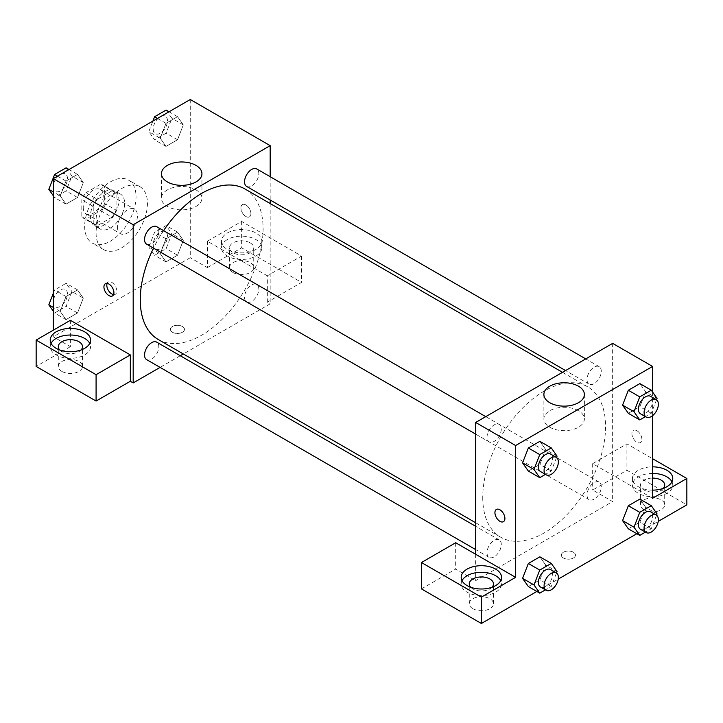 <?xml version="1.0" encoding="UTF-8"?>
<svg xmlns="http://www.w3.org/2000/svg" width="723" height="723" viewBox="0 0 723 723"><rect width="100%" height="100%" fill="white"/><g stroke="black" fill="none" stroke-linecap="round" stroke-linejoin="round"><path stroke-width="0.54" stroke-dasharray="3.62 2.71" d="M117.488 227.212A14.126 8.152 120 0 0 120.416 233.683A14.126 8.152 120 0 0 134.541 225.522A14.126 8.152 120 0 0 134.541 209.209A14.126 8.152 120 0 0 123.651 212.996A14.126 8.152 120 0 0 117.488 227.212M83.244 207.438A14.126 8.152 120 0 0 86.164 213.909A14.126 8.152 120 0 0 100.289 205.748A14.126 8.152 120 0 0 100.289 189.435A14.126 8.152 120 0 0 89.408 193.222A14.126 8.152 120 0 0 83.244 207.438M85.91 192.716L100.551 184.266A19.178 11.071 120 0 1 102.82 185.061A19.178 11.071 120 0 1 104.645 186.624L104.645 203.534A19.178 11.071 120 0 1 100.551 210.628L85.91 219.078A19.178 11.071 120 0 1 83.642 218.283A19.178 11.071 120 0 1 81.816 216.719L81.816 199.81A19.178 11.071 120 0 1 85.91 192.716L97.325 199.304L111.966 190.854L100.551 184.266M100.551 210.628L111.966 217.216L97.325 225.675L85.91 219.078M81.816 216.719L93.231 223.308L93.231 206.398L81.816 199.81M93.231 223.308A19.178 11.071 120 0 0 95.056 224.871A19.178 11.071 120 0 0 97.325 225.675M111.966 217.216A19.178 11.071 120 0 0 116.06 210.122L104.645 203.534M111.966 190.854A19.178 11.071 120 0 1 114.234 191.649A19.178 11.071 120 0 1 116.06 193.222L116.06 210.122M97.325 199.304A19.178 11.071 120 0 0 93.231 206.398M104.645 224.745A20.181 11.649 -60 0 1 94.55 225.739A20.181 11.649 -60 0 1 94.55 202.44A20.181 11.649 -60 0 1 114.731 190.782A20.181 11.649 -60 0 1 117.831 206.959A20.181 11.649 -60 0 1 104.645 224.745M110.357 228.034A20.181 11.649 120 0 0 123.534 210.248A20.181 11.649 120 0 0 120.443 194.08A20.181 11.649 120 0 0 104.889 199.485A20.181 11.649 120 0 0 96.087 219.801A20.181 11.649 120 0 0 100.262 229.037A20.181 11.649 120 0 0 110.357 228.034M116.06 193.222L104.645 186.624M84.663 226.389A36.322 20.976 120 0 0 92.192 243.018A36.322 20.976 120 0 0 128.513 222.042A36.322 20.976 120 0 0 128.513 180.099A36.322 20.976 120 0 0 100.524 189.833A36.322 20.976 120 0 0 84.663 226.389M96.087 232.978A36.322 20.976 120 0 0 103.606 249.607A36.322 20.976 120 0 0 139.928 228.631A36.322 20.976 120 0 0 139.928 186.688A36.322 20.976 120 0 0 111.938 196.421A36.322 20.976 120 0 0 96.087 232.978M190.266 99.512L190.266 257.695L53.276 336.782L53.276 330.194M83.299 298.093L77.533 312.96L66.001 319.62L60.235 311.414L66.001 296.547L77.533 289.887L83.299 298.093L77.533 312.96L66.001 319.62L60.235 311.414L66.001 296.547L77.533 289.887L83.299 298.093L71.884 291.505L66.118 306.371L54.587 313.023L53.276 311.161M160.235 253.674L166.001 238.816L177.533 232.155L183.308 240.361L177.533 255.219L166.001 261.88L160.235 253.674L166.001 238.816L177.533 232.155L183.308 240.361L177.533 255.219L166.001 261.88L160.235 253.674L148.821 247.085L154.586 232.219L166.118 225.567L171.884 233.764L166.118 248.631L154.586 255.291L148.821 247.085M160.235 138.201L166.001 123.344L177.533 116.683L183.308 124.889L177.533 139.747L166.001 146.407L160.235 138.201L166.001 123.344L177.533 116.683L183.308 124.889L177.533 139.747L166.001 146.407L160.235 138.201L148.821 131.613L152.905 121.084M60.235 195.942L66.001 181.075L77.533 174.415L83.299 182.621L77.533 197.487L66.001 204.148L60.235 195.942L66.001 181.075L77.533 174.415L83.299 182.621L77.533 197.487L66.001 204.148L60.235 195.942L53.276 191.92M245.919 204.971A7.067 4.076 -120 0 0 242.386 204.618A7.067 4.076 -120 0 0 242.386 212.779A7.067 4.076 -120 0 0 249.453 216.855A7.067 4.076 -120 0 0 250.529 211.188A7.067 4.076 -120 0 0 245.919 204.971A7.067 4.076 60 0 1 250.529 211.197A7.067 4.076 60 0 1 249.444 216.855A7.067 4.076 60 0 1 242.386 212.779A7.067 4.076 60 0 1 242.386 204.618A7.067 4.076 60 0 1 245.91 204.971M267.32 275.815L207.384 241.22L241.636 221.446L301.563 256.05L267.32 275.815L267.32 302.187L270.176 303.832L183.317 353.981M207.384 241.22L207.384 267.582L190.266 257.695M270.176 176.71L270.176 200.009M270.176 203.534L270.176 303.832M227.365 232.978A20.181 11.649 180 0 1 249.354 230.456A20.181 11.649 180 0 1 261.816 241.22A20.181 11.649 180 0 1 241.636 252.869A20.181 11.649 180 0 1 221.455 241.22A20.181 11.649 180 0 1 227.365 232.978M227.365 239.566A20.181 11.649 0 0 0 221.455 247.808A20.181 11.649 0 0 0 241.636 259.458A20.181 11.649 0 0 0 261.816 247.808A20.181 11.649 0 0 0 249.354 237.045A20.181 11.649 0 0 0 227.365 239.566M250.194 242.865A12.11 6.995 180 0 1 253.746 247.808A12.11 6.995 180 0 1 246.272 254.27A12.11 6.995 180 0 1 233.068 252.752A12.11 6.995 180 0 1 229.525 247.808A12.11 6.995 180 0 1 236.999 241.346A12.11 6.995 180 0 1 250.194 242.865M233.068 272.526A12.11 6.995 180 0 1 229.525 267.582A12.11 6.995 180 0 1 241.636 260.587A12.11 6.995 180 0 1 253.746 267.582A12.11 6.995 180 0 1 246.272 274.044A12.11 6.995 180 0 1 233.068 272.526M301.563 256.05L301.563 282.413L267.32 302.187M241.636 221.446L241.636 247.808L301.563 282.413M207.384 267.582L241.636 247.808M167.384 189.914A20.244 11.685 0 0 0 161.455 198.174A20.244 11.685 0 0 0 181.699 209.869A20.244 11.685 0 0 0 201.943 198.174A20.244 11.685 0 0 0 189.453 187.384A20.244 11.685 0 0 0 167.384 189.914M70.393 320.307L70.393 346.669L53.276 336.782M113.592 294.586A7.067 4.076 -120 0 0 115.337 294.279A7.067 4.076 -120 0 0 115.337 286.127A7.067 4.076 -120 0 0 108.269 282.051A7.067 4.076 -120 0 0 107.14 283.407M51.044 343.38A20.181 11.649 0 0 0 50.221 346.669A20.181 11.649 0 0 0 70.393 358.319A20.181 11.649 0 0 0 90.574 346.669A20.181 11.649 0 0 0 89.751 343.38M81.075 349.968A12.11 6.995 180 0 1 61.835 351.613A12.11 6.995 180 0 1 59.72 349.968M61.835 371.387A12.11 6.995 180 0 1 58.292 366.444A12.11 6.995 180 0 1 70.393 359.458A12.11 6.995 180 0 1 82.503 366.444A12.11 6.995 180 0 1 75.029 372.905A12.11 6.995 180 0 1 61.835 371.387M70.393 346.669L36.15 366.444M182.413 332.255A7.067 4.076 0 0 0 184.482 329.372A7.067 4.076 0 0 0 177.424 325.296A7.067 4.076 0 0 0 170.357 329.372A7.067 4.076 0 0 0 174.722 333.14A7.067 4.076 0 0 0 182.413 332.255A7.067 4.076 180 0 1 174.722 333.131A7.067 4.076 180 0 1 170.357 329.363A7.067 4.076 180 0 1 177.424 325.287A7.067 4.076 180 0 1 184.482 329.363A7.067 4.076 180 0 1 182.413 332.255M180.262 355.743L160.081 367.392M146.633 244.157A10.086 5.829 120 0 0 154.406 241.455A10.086 5.829 120 0 0 158.816 231.297A10.086 5.829 120 0 0 156.719 226.679M258.816 289.037A10.086 5.829 120 0 0 256.728 284.419A10.086 5.829 120 0 0 248.947 287.121A10.086 5.829 120 0 0 244.546 297.27A10.086 5.829 120 0 0 246.633 301.889A10.086 5.829 120 0 0 254.415 299.186A10.086 5.829 120 0 0 258.816 289.037M146.633 359.629A10.086 5.829 120 0 0 154.406 356.927A10.086 5.829 120 0 0 158.816 346.769A10.086 5.829 120 0 0 156.719 342.151M246.633 186.417A10.086 5.829 120 0 0 254.415 183.714A10.086 5.829 120 0 0 258.816 173.565A10.086 5.829 120 0 0 256.728 168.938M158.247 339.503A86.859 50.149 120 0 0 225.178 316.231A86.859 50.149 120 0 0 263.1 228.829A86.859 50.149 120 0 0 245.106 189.065M163.588 230.646A86.859 50.149 120 0 0 153.502 248.116M482.738 497.469A86.859 50.149 120 0 0 500.723 537.234A86.859 50.149 120 0 0 587.582 487.085A86.859 50.149 120 0 0 587.582 386.787A86.859 50.149 120 0 0 520.65 410.058A86.859 50.149 120 0 0 482.738 497.469M501.283 429.019A10.086 5.829 -60 0 1 496.882 439.177A10.086 5.829 -60 0 1 489.11 441.88A10.086 5.829 -60 0 1 489.11 430.23A10.086 5.829 -60 0 1 499.195 424.401A10.086 5.829 -60 0 1 501.283 429.019M587.022 495.002A10.086 5.829 120 0 0 589.109 499.62A10.086 5.829 120 0 0 599.195 493.791A10.086 5.829 120 0 0 599.195 482.142A10.086 5.829 120 0 0 591.423 484.844A10.086 5.829 120 0 0 587.022 495.002M487.013 552.734A10.086 5.829 120 0 0 489.11 557.352A10.086 5.829 120 0 0 499.195 551.532A10.086 5.829 120 0 0 499.195 539.873A10.086 5.829 120 0 0 491.423 542.575A10.086 5.829 120 0 0 487.013 552.734M587.022 379.521A10.086 5.829 120 0 0 589.109 384.148A10.086 5.829 120 0 0 599.195 378.319A10.086 5.829 120 0 0 599.195 366.669A10.086 5.829 120 0 0 591.423 369.372A10.086 5.829 120 0 0 587.022 379.521M475.662 554.279L475.662 580.65L612.643 501.554L592.67 490.022L626.913 470.248L686.85 504.853M612.643 343.371L612.643 501.554M563.416 557.993A7.067 4.076 0 0 0 571.116 558.87A7.067 4.076 0 0 0 575.472 555.11A7.067 4.076 0 0 0 568.405 551.025A7.067 4.076 0 0 0 561.346 555.11A7.067 4.076 0 0 0 563.416 557.993A7.067 4.076 180 0 1 561.346 555.101A7.067 4.076 180 0 1 568.405 551.025A7.067 4.076 180 0 1 575.472 555.101A7.067 4.076 180 0 1 571.116 558.87A7.067 4.076 180 0 1 563.416 557.984M644.039 509.796A12.11 6.995 0 0 0 657.234 511.315A12.11 6.995 0 0 0 664.708 504.853A12.11 6.995 0 0 0 652.607 497.858A12.11 6.995 0 0 0 640.497 504.853A12.11 6.995 0 0 0 644.039 509.796M472.806 608.658A12.11 6.995 0 0 0 486.001 610.176A12.11 6.995 0 0 0 493.475 603.714A12.11 6.995 0 0 0 481.364 596.728A12.11 6.995 0 0 0 469.254 603.714A12.11 6.995 0 0 0 472.806 608.658M536.846 591.459L558.228 579.105M636.846 533.719L658.237 521.373M421.437 588.884L455.68 569.109L475.662 580.65M663.28 488.377A12.11 6.995 180 0 1 644.039 490.022A12.11 6.995 180 0 1 640.497 485.079A12.11 6.995 180 0 1 652.607 478.093M652.607 473.429A20.181 11.649 0 0 0 638.337 476.837A20.181 11.649 0 0 0 632.426 485.079A20.181 11.649 0 0 0 652.607 496.728A20.181 11.649 0 0 0 672.779 485.079A20.181 11.649 0 0 0 671.956 481.78M652.607 490.14A20.181 11.649 180 0 1 632.426 478.49A20.181 11.649 180 0 1 638.337 470.248A20.181 11.649 180 0 1 652.607 466.841M492.047 587.239A12.11 6.995 180 0 1 472.806 588.884A12.11 6.995 180 0 1 470.691 587.239M462.006 580.65A20.181 11.649 0 0 0 461.184 583.94A20.181 11.649 0 0 0 481.364 595.589A20.181 11.649 0 0 0 501.545 583.94A20.181 11.649 0 0 0 500.723 580.65M455.68 542.747L455.68 569.109M652.607 498.264L592.67 463.66L626.913 443.886L652.607 458.716M626.913 443.886L626.913 470.248M592.67 463.66L592.67 490.022M622.575 520.605L628.359 505.748M645.639 507.284L639.873 499.087L645.657 507.275L639.864 522.151L628.341 528.811L639.873 522.151L645.639 507.284L657.062 513.881M645.639 391.812L639.864 406.678L628.341 413.339L639.873 406.678L645.639 391.812L639.873 383.606L645.639 391.812L657.062 398.409M622.575 405.133L628.359 390.266M545.657 449.534L539.873 441.346L545.639 449.552L539.864 464.41L528.341 471.071L539.873 464.41L545.639 449.552L557.053 456.141M522.575 462.865L528.35 448.007M522.575 578.346L528.35 563.479M545.639 565.025L539.873 556.818L545.657 565.006L539.864 579.882L528.341 586.543L539.873 579.891L545.639 565.025L557.053 571.613M652.607 392.065L652.607 415.653M578.445 410.709A20.244 11.685 0 0 0 556.385 408.17A20.244 11.685 0 0 0 543.886 418.969A20.244 11.685 0 0 0 564.13 430.664A20.244 11.685 0 0 0 584.374 418.969A20.244 11.685 0 0 0 578.445 410.709M503.443 521.681L503.452 521.672A7.067 4.076 -120 0 0 503.452 513.52A7.067 4.076 -120 0 0 496.385 509.444L496.385 509.444M636.9 430.7A7.067 4.076 -120 0 0 633.375 430.357A7.067 4.076 -120 0 0 633.375 438.509A7.067 4.076 -120 0 0 640.433 442.584A7.067 4.076 -120 0 0 641.518 436.927A7.067 4.076 -120 0 0 636.9 430.7M636.9 430.709A7.067 4.076 60 0 1 641.509 436.927A7.067 4.076 60 0 1 640.433 442.593A7.067 4.076 60 0 1 633.366 438.509A7.067 4.076 60 0 1 633.366 430.357A7.067 4.076 60 0 1 636.9 430.709M556.52 457.514L551.288 471.007L545.422 474.396M540.479 471.541A10.086 5.829 120 0 0 550.565 465.711A10.086 5.829 120 0 0 550.565 454.062M551.288 471.007L539.873 464.41M656.529 399.783L651.287 413.267L645.422 416.656M640.479 413.8A10.086 5.829 120 0 0 650.573 407.98A10.086 5.829 120 0 0 650.573 396.331M651.287 413.267L639.873 406.678M556.52 572.987L551.288 586.48L545.422 589.869M540.479 587.013A10.086 5.829 120 0 0 550.565 581.184A10.086 5.829 120 0 0 550.565 569.534M551.288 586.48L539.873 579.891M656.529 515.255L651.287 528.739L645.422 532.128M640.479 529.272A10.086 5.829 120 0 0 650.573 523.452A10.086 5.829 120 0 0 650.573 511.803M651.287 528.739L639.873 522.151M66.118 167.826L71.884 176.032L66.118 190.89L54.587 197.551L53.276 195.689M53.213 186.805A10.086 5.829 120 0 0 55.31 191.432A10.086 5.829 120 0 0 65.395 185.603A10.086 5.829 120 0 0 65.395 173.954A10.086 5.829 120 0 0 57.623 176.656A10.086 5.829 120 0 0 53.213 186.805M83.299 182.621L71.884 176.032M77.533 197.487L66.118 190.89M66.001 204.148L54.587 197.551M66.001 181.075L57.497 176.168M77.533 174.415L69.028 169.507M53.168 186.778A10.086 5.829 120 0 0 55.264 191.405A10.086 5.829 120 0 0 65.35 185.576A10.086 5.829 120 0 0 65.35 173.927A10.086 5.829 120 0 0 57.578 176.629A10.086 5.829 120 0 0 53.168 186.778M166.118 110.086L171.884 118.292L166.118 133.159L154.586 139.819L148.821 131.613M153.222 129.074A10.086 5.829 120 0 0 155.309 133.692A10.086 5.829 120 0 0 165.395 127.863A10.086 5.829 120 0 0 165.395 116.213A10.086 5.829 120 0 0 157.623 118.915A10.086 5.829 120 0 0 153.222 129.074M183.308 124.889L171.884 118.292M177.533 139.747L166.118 133.159M166.001 146.407L154.586 139.819M166.001 123.344L157.497 118.427M177.533 116.683L169.028 111.767M153.177 129.046A10.086 5.829 120 0 0 155.264 133.665A10.086 5.829 120 0 0 165.35 127.844A10.086 5.829 120 0 0 165.35 116.186A10.086 5.829 120 0 0 157.578 118.888A10.086 5.829 120 0 0 153.177 129.046M53.276 293.339L54.587 289.959L66.118 283.299L71.884 291.505M53.213 302.286A10.086 5.829 120 0 0 55.31 306.904A10.086 5.829 120 0 0 65.395 301.075A10.086 5.829 120 0 0 65.395 289.426A10.086 5.829 120 0 0 57.623 292.128A10.086 5.829 120 0 0 53.213 302.286M77.533 312.96L66.118 306.371M66.001 319.62L54.587 313.023M60.235 311.414L53.276 307.392M66.001 296.547L54.587 289.959M77.533 289.887L66.118 283.299M53.168 302.259A10.086 5.829 120 0 0 55.264 306.877A10.086 5.829 120 0 0 65.35 301.048A10.086 5.829 120 0 0 65.35 289.399A10.086 5.829 120 0 0 57.578 292.101A10.086 5.829 120 0 0 53.168 302.259M153.222 244.546A10.086 5.829 120 0 0 155.309 249.164A10.086 5.829 120 0 0 165.395 243.344A10.086 5.829 120 0 0 165.395 231.685A10.086 5.829 120 0 0 157.623 234.388A10.086 5.829 120 0 0 153.222 244.546M183.308 240.361L171.884 233.764M177.533 255.219L166.118 248.631M166.001 261.88L154.586 255.291M166.001 238.816L154.586 232.219M177.533 232.155L166.118 225.567M153.177 244.519A10.086 5.829 120 0 0 155.264 249.137A10.086 5.829 120 0 0 165.35 243.317A10.086 5.829 120 0 0 165.35 231.658A10.086 5.829 120 0 0 157.578 234.369A10.086 5.829 120 0 0 153.177 244.519M86.164 213.909L120.416 233.683M100.289 189.435L134.541 209.209M120.443 194.08L114.731 190.782M100.262 229.037L94.55 225.739M114.234 191.649L102.82 185.061M95.056 224.871L83.642 218.283M139.928 186.688L128.513 180.099M103.606 249.607L92.192 243.018M221.455 241.22L221.455 247.808M261.816 241.22L261.816 247.808M253.746 267.582L253.746 247.808M229.525 267.582L229.525 247.808M161.455 173.656L161.455 198.174M201.943 173.656L201.943 198.174M112.463 295.942L115.337 294.279M105.395 283.705L108.269 282.051M50.221 340.081L50.221 346.669M90.574 340.081L90.574 346.669M82.503 366.444L82.503 346.669M58.292 366.444L58.292 346.669M587.582 386.787L562.512 372.318M500.723 537.234L475.662 522.756M475.662 434.116L489.11 441.88M485.748 416.638L499.195 424.401M599.195 482.142L256.728 284.419M589.109 499.62L246.633 301.889M499.195 539.873L475.662 526.29M489.11 557.352L475.662 549.588M599.195 366.669L585.747 358.906M589.109 384.148L565.567 370.556M664.708 504.853L664.708 485.079M640.497 504.853L640.497 485.079M632.426 478.49L632.426 485.079M672.779 478.49L672.779 485.079M493.475 603.714L493.475 583.94M469.254 603.714L469.254 583.94M461.184 577.352L461.184 583.94M501.545 577.352L501.545 583.94M543.886 394.451L543.886 418.969M584.374 394.451L584.374 418.969"/><path stroke-width="1.08" d="M53.276 330.194L53.276 178.599L190.266 99.512L270.176 145.648L270.176 176.71M270.176 200.009L270.176 203.534M167.384 165.395A20.244 11.685 180 0 1 189.453 162.865A20.244 11.685 180 0 1 201.943 173.656A20.244 11.685 180 0 1 181.699 185.35A20.244 11.685 180 0 1 161.455 173.656A20.244 11.685 180 0 1 167.384 165.395M160.081 367.392L133.186 382.919L133.186 224.736L53.276 178.599M133.186 224.736L270.176 145.648M108.929 295.59A7.067 4.076 60 0 1 104.311 289.372A7.067 4.076 60 0 1 105.395 283.705A7.067 4.076 60 0 1 112.463 287.79A7.067 4.076 60 0 1 112.463 295.942A7.067 4.076 60 0 1 108.929 295.59M130.33 354.912L70.393 320.307L36.15 340.081L96.087 374.686L130.33 354.912L130.33 381.274L133.186 382.919M107.14 283.407A7.067 4.076 -120 0 0 111.803 293.936A7.067 4.076 -120 0 0 113.592 294.586M56.132 331.839A20.181 11.649 180 0 1 78.12 329.317A20.181 11.649 180 0 1 90.574 340.081A20.181 11.649 180 0 1 70.393 351.73A20.181 11.649 180 0 1 50.221 340.081A20.181 11.649 180 0 1 56.132 331.839M89.751 343.38A20.181 11.649 0 0 0 56.132 338.436A20.181 11.649 0 0 0 51.044 343.38M59.72 349.968A12.11 6.995 180 0 1 58.292 346.669A12.11 6.995 180 0 1 65.766 340.217A12.11 6.995 180 0 1 78.961 341.726A12.11 6.995 180 0 1 82.503 346.669A12.11 6.995 180 0 1 81.075 349.968M96.087 374.686L96.087 401.048L130.33 381.274M36.15 340.081L36.15 366.444L96.087 401.048M183.317 353.981L180.262 355.743M485.748 416.638L156.719 226.679A10.086 5.829 120 0 0 146.633 232.508A10.086 5.829 120 0 0 146.633 244.157L475.662 434.116M475.662 526.29L156.719 342.151A10.086 5.829 120 0 0 148.947 344.853A10.086 5.829 120 0 0 144.546 355.011A10.086 5.829 120 0 0 146.633 359.629L475.662 549.588M585.747 358.906L256.728 168.938A10.086 5.829 120 0 0 248.947 171.649A10.086 5.829 120 0 0 244.546 181.798A10.086 5.829 120 0 0 246.633 186.417L565.567 370.556M562.512 372.318L245.106 189.065A86.859 50.149 120 0 0 163.588 230.646M153.502 248.116A86.859 50.149 120 0 0 140.262 299.747A86.859 50.149 120 0 0 158.247 339.503L475.662 522.756M475.662 554.279L455.68 542.747L421.437 562.521L481.364 597.126L515.616 577.352L475.662 554.279L475.662 422.467L612.643 343.371L652.607 366.444L652.607 392.065M421.437 562.521L421.437 588.884L481.364 623.488L536.846 591.459M558.228 579.105L636.846 533.719M658.237 521.373L686.85 504.853L686.85 478.49L652.607 498.264L652.607 415.653M652.607 478.093A12.11 6.995 180 0 1 661.165 480.135A12.11 6.995 180 0 1 664.708 485.079A12.11 6.995 180 0 1 663.28 488.377M671.956 481.78A20.181 11.649 0 0 0 652.607 473.429M652.607 466.841A20.181 11.649 180 0 1 672.779 478.49A20.181 11.649 180 0 1 652.607 490.14M470.691 587.239A12.11 6.995 180 0 1 469.254 583.94A12.11 6.995 180 0 1 481.364 576.954A12.11 6.995 180 0 1 493.475 583.94A12.11 6.995 180 0 1 492.047 587.239M500.723 580.65A20.181 11.649 0 0 0 467.094 575.707A20.181 11.649 0 0 0 462.006 580.65M467.094 569.109A20.181 11.649 180 0 1 489.091 566.588A20.181 11.649 180 0 1 501.545 577.352A20.181 11.649 180 0 1 481.364 589.001A20.181 11.649 180 0 1 461.184 577.352A20.181 11.649 180 0 1 467.094 569.109M481.364 597.126L481.364 623.488M652.607 458.716L686.85 478.49M645.422 532.128L639.756 535.4L633.99 527.194L639.756 512.336L628.341 505.739L639.873 499.087L628.341 505.739L622.575 520.605L628.341 528.811L622.566 520.623M645.422 416.656L639.756 419.927L628.341 413.339L622.566 405.151M639.756 419.927L633.99 411.721L639.756 396.864L628.341 390.266L639.873 383.606L628.341 390.266L622.575 405.133L628.341 413.339M545.422 474.396L539.756 477.668L528.341 471.071L522.557 462.883M539.756 477.668L533.99 469.462L539.756 454.595L528.341 448.007L539.873 441.346L528.341 448.007L522.575 462.865L528.341 471.071M545.422 589.869L539.756 593.14L533.99 584.934L539.756 570.067L528.341 563.479L539.873 556.818L528.341 563.479L522.575 578.346L528.341 586.543L522.557 578.355M515.616 577.352L515.616 445.531L652.607 366.444M578.445 386.19A20.244 11.685 180 0 1 584.374 394.451A20.244 11.685 180 0 1 564.13 406.145A20.244 11.685 180 0 1 543.886 394.451A20.244 11.685 180 0 1 556.385 383.651A20.244 11.685 180 0 1 578.445 386.19M515.616 445.531L475.662 422.467M496.385 509.444A7.067 4.076 -120 0 0 495.309 515.101A7.067 4.076 -120 0 0 499.918 521.328A7.067 4.076 60 0 1 495.3 515.101A7.067 4.076 60 0 1 496.385 509.444A7.067 4.076 60 0 1 503.443 513.52A7.067 4.076 60 0 1 503.443 521.681A7.067 4.076 60 0 1 499.918 521.328A7.067 4.076 -120 0 0 503.452 521.672M539.756 454.595L551.288 447.935L557.053 456.141L556.52 457.514M556.276 457.361L550.565 454.062A10.086 5.829 120 0 0 542.792 456.764A10.086 5.829 120 0 0 538.391 466.922A10.086 5.829 120 0 0 540.479 471.541L546.181 474.83A10.086 5.829 120 0 0 556.276 469.01A10.086 5.829 120 0 0 556.276 457.361A10.086 5.829 120 0 0 548.504 460.063A10.086 5.829 120 0 0 544.094 470.212A10.086 5.829 120 0 0 546.181 474.83M533.99 469.462L522.575 462.865M551.288 447.935L539.873 441.346M639.756 396.864L651.287 390.203L657.062 398.409L656.529 399.783M656.276 399.62L650.573 396.331A10.086 5.829 120 0 0 642.792 399.033A10.086 5.829 120 0 0 638.391 409.182A10.086 5.829 120 0 0 640.479 413.8L646.19 417.099A10.086 5.829 120 0 0 656.276 411.27A10.086 5.829 120 0 0 656.276 399.62A10.086 5.829 120 0 0 648.504 402.322A10.086 5.829 120 0 0 644.094 412.481A10.086 5.829 120 0 0 646.19 417.099M633.99 411.721L622.575 405.133M651.287 390.203L639.873 383.606M539.756 570.067L551.288 563.407L557.053 571.613L556.52 572.987M556.276 572.833L550.565 569.534A10.086 5.829 120 0 0 542.792 572.236A10.086 5.829 120 0 0 538.391 582.395A10.086 5.829 120 0 0 540.479 587.013L546.181 590.311A10.086 5.829 120 0 0 556.276 584.482A10.086 5.829 120 0 0 556.276 572.833A10.086 5.829 120 0 0 548.504 575.535A10.086 5.829 120 0 0 544.094 585.684A10.086 5.829 120 0 0 546.181 590.311M539.756 593.14L528.341 586.543M533.99 584.934L522.575 578.346M551.288 563.407L539.873 556.818M639.756 512.336L651.287 505.675L657.062 513.881L656.529 515.255M656.276 515.092L650.573 511.803A10.086 5.829 120 0 0 642.792 514.505A10.086 5.829 120 0 0 638.391 524.654A10.086 5.829 120 0 0 640.479 529.272L646.19 532.571A10.086 5.829 120 0 0 656.276 526.742A10.086 5.829 120 0 0 656.276 515.092A10.086 5.829 120 0 0 648.504 517.795A10.086 5.829 120 0 0 644.094 527.953A10.086 5.829 120 0 0 646.19 532.571M639.756 535.4L628.341 528.811M633.99 527.194L622.575 520.605M651.287 505.675L639.873 499.087M53.276 195.689L48.821 189.345L54.587 174.487L66.118 167.826L69.028 169.507M53.276 191.92L48.821 189.345M57.497 176.168L54.587 174.487M152.905 121.084L154.586 116.746L166.118 110.086L169.028 111.767M157.497 118.427L154.586 116.746M53.276 311.161L48.821 304.826L53.276 293.339M53.276 307.392L48.821 304.826"/></g></svg>
